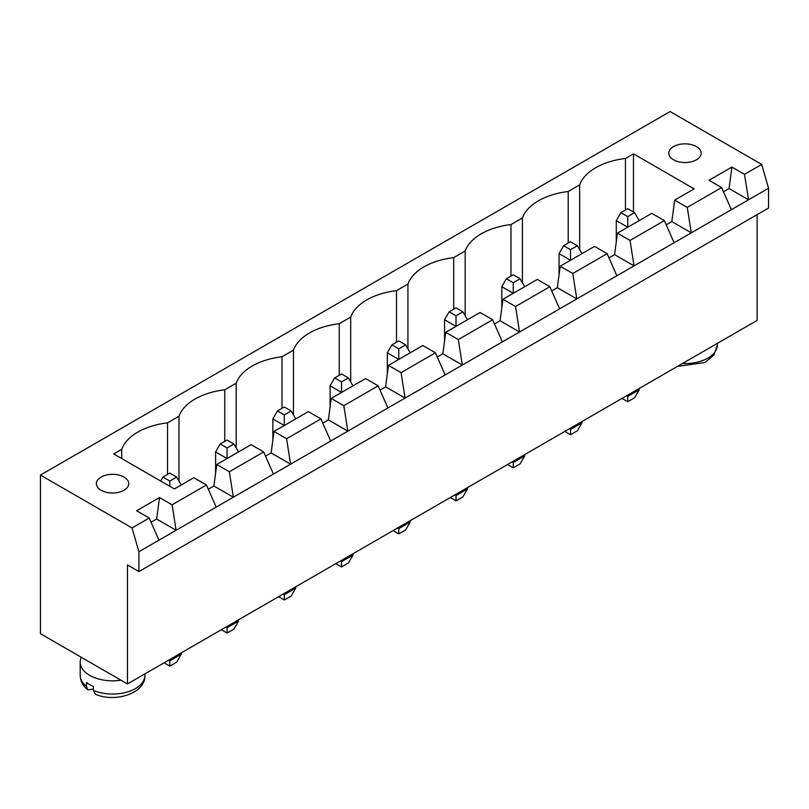 <?xml version="1.0" encoding="UTF-8"?>
<svg xmlns="http://www.w3.org/2000/svg" width="809" height="809" viewBox="0 0 809 809"><rect width="100%" height="100%" fill="white"/><g stroke="black" fill="none" stroke-linecap="round" stroke-linejoin="round"><path stroke-width="1.21" d="M127.458 564.965L127.458 683.939L40.45 633.7L40.45 475.075L132.039 527.953L138.905 551.748L138.905 571.569L127.458 564.965M757.103 214.658L757.103 320.415L127.458 683.939M40.45 475.075L670.095 111.551L761.684 164.429L768.55 188.224L768.55 208.044L138.905 571.569M768.55 188.224L138.905 551.748M626.591 395.763L627.733 396.42L627.733 395.095M622.01 398.402L627.733 401.709L634.61 397.745L639.191 389.817L639.191 388.492M639.191 389.817L627.733 396.42L627.733 401.709M564.773 431.45L570.497 434.757L577.363 430.793L581.944 422.864L581.944 421.54M569.354 428.81L570.497 429.468L570.497 428.143M581.944 422.864L570.497 429.468L570.497 434.757M450.289 497.545L456.013 500.852L462.89 496.888L467.46 488.96L467.46 487.635M454.87 494.906L456.013 495.563L456.013 494.238M467.46 488.96L456.013 495.563L456.013 500.852M507.536 464.497L513.26 467.804L520.126 463.84L524.707 455.912L524.707 454.587M512.107 461.858L513.26 462.515L513.26 461.191M524.707 455.912L513.26 462.515L513.26 467.804M168.666 660.144L169.809 660.801L169.809 659.477M164.085 662.783L169.809 666.09L176.686 662.126L181.267 654.198L181.267 652.873M181.267 654.198L169.809 660.801L169.809 666.09M225.913 627.096L227.056 627.754L227.056 626.429M221.332 629.736L227.056 633.043L233.922 629.078L238.503 621.15L238.503 619.825M238.503 621.15L227.056 627.754L227.056 633.043M335.806 563.64L341.54 566.947L348.406 562.983L352.987 555.055L352.987 553.73M352.987 555.055L341.54 561.658L341.54 560.334M340.387 561.001L341.54 561.658L341.54 566.947M278.569 596.688L284.293 599.995L291.159 596.031L295.74 588.103L295.74 586.778M283.15 594.049L284.293 594.706L284.293 593.381M295.74 588.103L284.293 594.706L284.293 599.995M393.053 530.593L398.776 533.9L405.643 529.935L410.224 522.007L410.224 520.683M410.224 522.007L398.776 528.611L398.776 527.286M397.634 527.953L398.776 528.611L398.776 533.9M761.684 164.429L744.513 174.34L731.912 167.069L709.018 180.286L721.608 187.557L687.266 207.387L674.676 200.116L694.142 188.881L633.467 153.852L625.448 158.473A58.824 33.958 0 0 0 579.659 184.917L568.211 191.521A58.824 33.958 0 0 0 522.412 217.965L510.964 224.568A58.824 33.958 0 0 0 465.175 251.012L453.728 257.616A58.824 33.958 0 0 0 407.938 284.06L396.491 290.664A58.824 33.958 0 0 0 350.691 317.108L339.244 323.711A58.824 33.958 0 0 0 293.455 350.155L282.007 356.759A58.824 33.958 0 0 0 236.208 383.203L224.76 389.807A58.824 33.958 0 0 0 178.971 416.251L167.524 422.854A58.824 33.958 0 0 0 121.734 449.298L113.715 453.92L174.39 488.949L193.857 477.714L206.447 484.985L172.105 504.816L159.515 497.545L136.61 510.762L149.21 518.033L132.039 527.953M723.468 191.773L729.051 188.548L748.517 199.783L744.513 174.34M149.21 518.033L158.938 540.179M721.608 187.557L731.346 209.703M666.222 224.821L671.814 221.595L691.27 232.83L687.266 207.387M608.985 257.869L614.577 254.643L634.034 265.878L630.029 240.435L664.371 220.604L674.099 242.751M151.061 522.25L156.653 519.024L159.515 497.545M172.105 504.816L176.109 530.259L156.653 519.024M206.447 484.985L216.175 507.132M551.748 290.916L557.33 287.691L576.797 298.925L572.792 273.482L607.134 253.652L616.862 275.798M208.297 489.202L213.889 485.976L216.751 464.497L251.093 444.667L263.683 451.938L273.422 474.084M263.683 451.938L229.341 471.768L233.346 497.211L213.889 485.976M494.501 323.964L500.093 320.738L519.55 331.973L515.545 306.53L549.887 286.699L559.626 308.846M265.544 456.155L271.126 452.929L273.988 431.45L308.34 411.619L320.93 418.89L330.659 441.036M320.93 418.89L286.588 438.721L290.593 464.164L271.126 452.929M437.264 357.012L442.847 353.786L462.313 365.021L458.309 339.578L492.651 319.747L502.379 341.894M322.781 423.107L328.373 419.881L331.235 398.402L365.577 378.572L378.167 385.842L387.895 407.989M378.167 385.842L343.825 405.673L347.83 431.116L328.373 419.881M380.028 390.059L385.61 386.833L405.076 398.068L401.062 372.625L435.414 352.795L445.142 374.941M81.294 657.282A32.38 18.698 0 0 0 80.192 662.126A32.38 18.698 0 0 0 89.678 675.343A32.38 18.698 0 0 0 120.956 680.187M729.051 188.548L731.912 167.069M671.814 221.595L674.676 200.116M614.577 254.643L617.439 233.164L651.781 213.333L664.371 220.604M557.33 287.691L560.192 266.212L594.534 246.381L607.134 253.652M500.093 320.738L502.955 299.259L537.297 279.429L549.887 286.699M442.847 353.786L445.708 332.307L480.061 312.476L492.651 319.747M385.61 386.833L388.472 365.355L422.814 345.524L435.414 352.795M633.467 153.852L633.467 212.019M625.448 158.473L625.448 210.037M579.659 184.917L579.659 249.688M121.734 449.298L121.734 458.551M568.211 191.521L568.211 243.084M167.524 422.854L167.524 474.408M522.412 217.965L522.412 282.735M178.971 416.251L178.971 481.021M510.964 224.568L510.964 276.132M224.76 389.807L224.76 441.36M465.175 251.012L465.175 315.783M236.208 383.203L236.208 447.974M453.728 257.616L453.728 309.18M282.007 356.759L282.007 408.312M407.938 284.06L407.938 348.831M293.455 350.155L293.455 414.926M396.491 290.664L396.491 342.227M339.244 323.711L339.244 375.265M350.691 317.108L350.691 381.878M673.533 159.798A16.19 9.344 0 0 0 691.179 161.83A16.19 9.344 0 0 0 701.17 153.194A16.19 9.344 0 0 0 684.98 143.84A16.19 9.344 0 0 0 668.79 153.194A16.19 9.344 0 0 0 673.533 159.798M101.125 490.274A16.19 9.344 0 0 0 118.771 492.297A16.19 9.344 0 0 0 128.762 483.661A16.19 9.344 0 0 0 112.572 474.317A16.19 9.344 0 0 0 96.382 483.661A16.19 9.344 0 0 0 101.125 490.274M630.029 240.435L617.439 233.164M572.792 273.482L560.192 266.212M229.341 471.768L216.751 464.497M515.545 306.53L502.955 299.259M286.588 438.721L273.988 431.45M458.309 339.578L445.708 332.307M343.825 405.673L331.235 398.402M401.062 372.625L388.472 365.355M86.502 686.426L87.837 689.875C82.852 685.83 80.303 680.986 80.192 675.343A32.38 18.698 0 0 0 86.502 686.426L86.502 682.462A32.38 18.698 0 0 0 89.678 684.596A32.38 18.698 0 0 0 93.369 686.426L93.369 690.401L95.361 694.233C115.293 703.072 145.863 693.151 144.953 675.343L144.953 673.836M87.837 689.875L93.369 689.076M524.707 286.699L520.126 278.771L513.26 282.735L513.26 293.313L501.813 286.699L501.813 307.855M467.46 319.747L462.89 311.819L456.013 315.783L456.013 326.361L444.566 319.747L444.566 340.902M410.224 352.795L405.643 344.867L398.776 348.831L398.776 359.408L387.329 352.795L387.329 373.95M352.987 385.842L348.406 377.914L341.54 381.878L341.54 392.456L330.092 385.842L330.092 406.998M238.503 451.938L233.922 444.01L227.056 447.974L227.056 458.551L215.609 451.938L215.609 473.093M295.74 418.89L291.159 410.962L284.293 414.926L284.293 425.504L272.845 418.89L272.845 440.045M581.944 253.652L577.363 245.724L570.497 249.688L570.497 260.265L559.049 253.652L559.049 274.807M639.191 220.604L634.61 212.676L627.733 216.64L627.733 227.218L616.286 220.604L616.286 241.76M520.126 278.771L513.26 274.807L506.383 278.771L501.813 286.699M513.26 282.735L506.383 278.771M462.89 311.819L456.013 307.855L449.147 311.819L444.566 319.747M456.013 315.783L449.147 311.819M405.643 344.867L398.776 340.902L391.91 344.867L387.329 352.795M398.776 348.831L391.91 344.867M348.406 377.914L341.54 373.95L334.663 377.914L330.092 385.842M341.54 381.878L334.663 377.914M181.267 484.985L176.686 477.057L169.809 473.093L162.943 477.057L160.657 481.021M169.809 486.31L169.809 481.021L162.943 477.057M176.686 477.057L169.809 481.021M233.922 444.01L227.056 440.045L220.19 444.01L215.609 451.938M227.056 447.974L220.19 444.01M291.159 410.962L284.293 406.998L277.426 410.962L272.845 418.89M284.293 414.926L277.426 410.962M577.363 245.724L570.497 241.76L563.63 245.724L559.049 253.652M570.497 249.688L563.63 245.724M634.61 212.676L627.733 208.712L620.867 212.676L616.286 220.604M627.733 216.64L620.867 212.676M682.462 363.504A32.38 18.698 0 0 0 717.361 344.867L717.361 343.36M93.369 690.401A32.38 18.698 0 0 0 127.175 692.029A32.38 18.698 0 0 0 144.953 675.343M80.192 675.343L80.192 662.126M717.361 344.867L714.023 354.918L704.882 362.513L677.436 366.406"/></g></svg>
